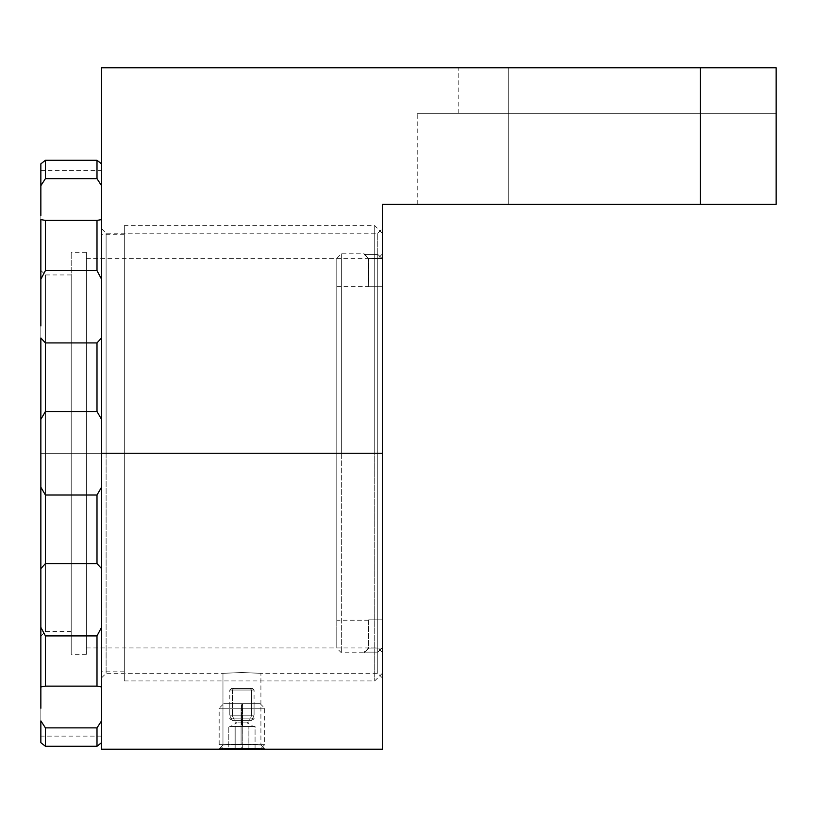 <?xml version="1.0" encoding="UTF-8"?>
<svg xmlns="http://www.w3.org/2000/svg" width="817" height="817" viewBox="0 0 817 817"><rect width="100%" height="100%" fill="white"/><g stroke="black" fill="none" stroke-linecap="round" stroke-linejoin="round"><path stroke-width="0.61" stroke-dasharray="4.08 3.06" d="M219.048 749.209L222.97 744.951C221.836 743.97 262.134 743.981 260.909 744.951L264.82 749.209L241.924 748.301L219.048 749.209C217.659 748.219 266.209 748.219 264.82 749.209L260.909 744.951L241.934 744.052L222.97 744.951L222.97 673.331L241.944 672.514L260.909 673.331L260.909 744.951L260.909 673.331L241.944 672.514L222.97 673.331L241.924 672.514L260.909 673.331L241.924 672.514L222.97 673.331L222.97 744.951L241.944 744.052L260.909 744.951C262.124 743.981 221.846 743.97 222.97 744.951L219.048 749.209L222.97 744.951M377.771 453.272L377.771 233.213L377.771 453.272L382.325 453.272L377.771 453.272L377.771 233.213L377.771 453.272L106.108 453.272L106.108 233.213L106.108 453.272L101.553 453.272L377.771 453.272L106.108 453.272L106.108 233.213L106.108 453.272L377.771 453.272L377.771 673.331L377.771 453.272L382.325 453.272L382.325 228.658L382.325 749.209L382.325 204.373L700.271 204.373L700.271 67.791L101.553 67.791L101.553 749.209L101.553 228.658L101.553 677.885L101.553 453.272L382.325 453.272L382.325 677.885L382.325 228.658L382.325 453.272L377.771 453.272L377.771 673.331L377.771 258.601L377.771 453.272L382.325 453.272L382.325 677.885L382.325 453.272L374.727 453.272L382.325 453.272L382.325 673.331L382.325 453.272L86.377 453.272L86.377 252.269L86.377 453.272L71.202 453.272L86.377 453.272L86.377 258.601L86.377 453.272L377.771 453.272L377.771 258.601L377.771 453.272L86.377 453.272L377.771 453.272L377.771 647.942L377.771 453.272L382.325 453.272L382.325 233.213L382.325 673.331L382.325 254.046L382.325 652.497L382.325 453.272L377.771 453.272L377.771 647.942L377.771 254.414L382.325 258.672L382.325 652.497L382.325 453.272L374.727 453.272L374.727 680.918L374.727 453.272L101.553 453.272L382.325 453.272L382.325 233.213L382.325 453.272L377.771 453.272L377.771 652.129L364.106 652.129L377.771 652.129L377.771 453.272L336.788 453.272L341.343 453.272L341.343 652.763L341.343 453.272L377.771 453.272L341.343 453.272L341.343 652.763L341.343 253.781L341.343 453.272L377.771 453.272L377.771 254.414L377.771 652.129L382.07 648.116L368.416 648.116L368.661 619.827L382.325 619.827L382.325 647.871L382.325 286.716L382.325 453.272L336.788 453.272L336.788 648.208L336.788 453.272L382.325 453.272L382.325 258.672L382.325 286.716L368.661 286.716L382.325 286.716L382.325 647.871L382.325 258.672L382.325 453.272L336.788 453.272L336.788 258.335L336.788 648.208L336.788 286.328L336.788 453.272L382.325 453.272L382.325 619.827L368.661 619.827L382.325 619.827L382.325 647.871L382.325 619.827L368.661 619.827L368.416 648.116L382.07 648.116L368.661 647.871L364.106 652.763L368.416 648.116L364.106 652.763L364.106 652.129L377.771 652.129L382.07 648.116L368.416 648.116L364.106 652.129L377.771 652.129L382.325 647.871L382.325 258.672L368.416 258.427L368.661 286.716L368.661 258.672L368.661 286.716L382.325 286.716L382.325 258.672L382.325 286.716L368.661 286.716L368.416 258.427L382.325 258.672L377.771 254.414L364.106 254.414L377.771 254.414L377.771 453.272L382.325 453.272L382.325 647.871L377.771 652.129L377.771 453.272M508.286 113.318L508.286 67.791L776.15 67.791L776.15 113.318L458.204 113.318L508.286 113.318L508.286 67.791L508.286 113.318L776.15 113.318L776.15 67.791L458.204 67.791L508.286 67.791L508.286 113.318L776.15 113.318L776.15 67.791L776.15 204.373L776.15 113.318L776.15 204.373L382.325 204.373L382.325 453.272L374.727 453.272L374.727 680.918L374.727 225.625L374.727 453.272L124.317 453.272L124.317 671.809L124.317 453.272L374.727 453.272L374.727 225.625L374.727 453.272L124.317 453.272L124.317 680.918L124.317 225.625L124.317 453.272L124.317 234.734L124.317 453.272L101.553 453.272L106.108 453.272L106.108 673.331L106.108 453.272L101.553 453.272L101.553 677.885L101.553 453.272L40.85 453.272L40.85 487.187L45.405 495.01L96.998 495.01L101.553 487.187L101.553 453.272L124.317 453.272L124.317 680.918L124.317 225.625L124.317 671.809L124.317 234.734L124.317 453.272L101.553 453.272L101.553 671.809L101.553 337.942L101.553 419.356L96.998 411.533L45.405 411.533L45.405 342.926L96.998 342.926L96.998 411.533L96.998 342.926L101.553 337.942L101.553 219.589L101.553 279.2L96.998 270.631L45.405 270.631L45.405 220.406L96.998 220.406L96.998 270.631L96.998 220.406L101.553 219.589L101.553 163.86L101.553 185.673L96.998 178.668L45.405 178.668L45.405 160.285L96.998 160.285L96.998 178.668L96.998 160.285L45.405 160.285L45.405 178.668L40.85 185.673L40.85 163.86L40.85 170.416L40.85 163.86L45.405 160.285L40.85 163.86L40.85 219.589L40.85 185.673L45.405 178.668L96.998 178.668L101.553 185.673L101.553 247.224L101.553 185.673L101.553 219.589L96.998 220.406L45.405 220.406L45.405 270.631L96.998 270.631L101.553 279.2L101.553 247.224L101.553 377.852L101.553 279.2L101.553 337.942L96.998 342.926L45.405 342.926L45.405 411.533L40.85 419.356L40.85 219.589L45.405 220.406L40.85 219.589L40.85 337.942L45.405 342.926L40.85 337.942L40.85 453.272L45.405 453.272L45.405 274.951L45.405 453.272L40.85 453.272L40.85 270.396L40.85 453.272L40.85 419.356L45.405 411.533L96.998 411.533L101.553 419.356L101.553 377.852L101.553 671.809L101.553 234.734L101.553 568.601L101.553 470.541L101.553 528.691L101.553 487.187L96.998 495.01L96.998 563.618L45.405 563.618L45.405 495.01L96.998 495.01L96.998 563.618L45.405 563.618L40.85 568.601L40.85 453.272L40.85 636.147L40.85 270.396L40.85 453.272L71.202 453.272L71.202 252.269L71.202 453.272L71.202 274.951L71.202 453.272L45.405 453.272L45.405 274.951L45.405 453.272L71.202 453.272L45.405 453.272L45.405 631.592L45.405 453.272L40.85 453.272L40.85 636.147L40.85 453.272L101.553 453.272L101.553 67.791L776.15 67.791L776.15 113.318L417.221 113.318L776.15 113.318L508.286 113.318L776.15 113.318L776.15 204.373L508.286 204.373L508.286 113.318L508.286 204.373L417.221 204.373L508.286 204.373L508.286 113.318L417.221 113.318L508.286 113.318L508.286 204.373L776.15 204.373L776.15 113.318L508.286 113.318M776.15 67.791L458.204 67.791L776.15 67.791L776.15 204.373L700.271 204.373L700.271 67.791L776.15 67.791M106.108 453.272L106.108 673.331L106.108 453.272M40.85 742.673L40.85 487.187L45.405 495.01L45.405 563.618L40.85 568.601L40.85 627.344L45.405 635.902L96.998 635.902L96.998 686.137L45.405 686.137L45.405 635.902L45.405 686.137L40.85 686.944L40.85 627.344L45.405 635.902L96.998 635.902L101.553 627.344L101.553 686.944L101.553 568.601L96.998 563.618L101.553 568.601L101.553 528.691L101.553 659.309L101.553 568.601L101.553 627.344L96.998 635.902L96.998 686.137L45.405 686.137L40.85 686.944L40.85 720.86L45.405 727.865L96.998 727.865L96.998 746.258L45.405 746.258L45.405 727.865L45.405 746.258L96.998 746.258L96.998 727.865L101.553 720.86L101.553 742.673L101.553 720.86L101.553 742.673L96.998 746.258L101.553 742.673L101.553 686.944L96.998 686.137L101.553 686.944L101.553 708.298L101.553 659.309L101.553 720.86L96.998 727.865L45.405 727.865L40.85 720.86L40.85 742.673M40.85 198.245L40.85 215.514M40.85 311.839L40.85 325.973M40.85 580.57L40.85 594.694M40.85 691.029L40.85 708.298M43.842 273.389L40.85 279.2L43.842 273.389M71.202 453.272L71.202 654.274L71.202 274.951L71.202 631.592L71.202 453.272L86.377 453.272L86.377 654.274L86.377 252.269L86.377 647.942L86.377 258.601L86.377 453.272L71.202 453.272L71.202 654.274L71.202 453.272M86.377 453.272L86.377 654.274L86.377 453.272M45.405 453.272L45.405 631.592L45.405 453.272M101.553 742.673L101.553 736.127L101.553 742.673M101.553 163.86L101.553 170.416L101.553 163.86M242.782 744.655L242.649 748.301L242.782 744.655L264.708 744.655L242.782 744.655L242.782 708.237L264.708 708.237L241.086 708.237L241.26 703.682L260.153 703.682L242.618 703.682L242.782 744.655L219.17 744.655L242.782 744.655M241.086 744.655L264.708 744.655L241.086 744.655L241.086 708.237L264.708 708.237L219.17 708.237L241.086 708.237L241.086 744.655L219.17 744.655L241.086 744.655L241.26 749.209L241.086 744.655M260.153 703.682L264.708 708.237L264.708 744.655L260.153 749.209L223.735 749.209M242.128 722.871L236.746 722.871L241.74 722.871L241.515 726.446L230.557 726.446L242.363 726.446L242.394 718.858L229.802 718.858L241.485 718.858L241.74 722.871L236.746 722.871L247.132 722.871L241.74 722.871L241.485 718.858L229.802 718.858L242.394 718.858L242.394 703.682L229.802 703.682L241.485 703.682L241.485 718.858L241.485 703.682L229.802 703.682L254.067 703.682L223.735 703.682L260.133 703.682L241.485 703.682L254.077 703.682L242.394 703.682L242.394 718.858L254.077 718.858L241.485 718.858L254.077 718.858L242.394 718.858L242.363 726.446L253.311 726.446L241.515 726.446L255.067 726.446L228.801 726.446L255.067 726.446L255.067 749.209L228.801 749.209L255.067 749.209L248.082 749.209L248.082 726.446L248.082 749.209L234.949 749.209L234.949 726.446L234.949 749.209L228.801 749.209L228.801 726.446L228.801 749.209L235.796 749.209L235.796 726.446L235.796 749.209L248.93 749.209L248.93 726.446L242.363 726.446L252.004 726.446L248.93 726.446L248.93 749.209L255.067 749.209L255.067 726.446L231.875 726.446L241.515 726.446L241.74 722.871L247.132 722.871L242.128 722.871M260.133 749.209L223.725 749.209L219.17 744.655L219.17 708.237L242.782 708.237L242.618 703.682L223.725 703.682L241.26 703.682L241.086 708.237L219.17 708.237L223.725 703.682M232.396 715.825L234.459 720.38L251.452 720.38L249.41 720.38L251.483 715.825L254.077 715.825L232.396 715.825L254.077 715.825L251.483 715.825L251.483 690.028L250.288 688.506L252.565 688.506L233.591 688.506L232.396 690.028L254.077 690.028L232.396 690.028L232.396 715.825L232.396 690.028L229.802 690.028L251.483 690.028L251.483 715.825L229.802 715.825L251.483 715.825L249.41 720.38L232.498 720.38L251.381 720.38L232.426 720.38L234.459 720.38L232.396 715.825M250.288 688.506L231.385 688.506L250.288 688.506L251.483 690.028L229.802 690.028L232.396 690.028L233.591 688.506L231.313 688.506L250.288 688.506M364.106 254.414L364.106 253.781L364.106 254.414L377.771 254.414L382.07 258.427L368.416 258.427L364.106 254.414L377.771 254.414L382.07 258.427L368.416 258.427L364.106 254.414M336.788 453.272L336.788 620.215L336.788 453.272L341.343 453.272L341.343 253.781L341.343 453.272L336.788 453.272L336.788 258.335L336.788 453.272M264.82 749.209L260.909 744.951M101.553 228.658L106.108 233.213L377.771 233.213L382.325 228.658M458.204 113.318L458.204 67.791M382.325 677.885L377.771 673.331L260.909 673.331M101.553 677.885L106.108 673.331L222.97 673.331M417.221 204.373L417.221 113.318M124.317 680.918L374.727 680.918L382.325 673.331M86.377 258.601L377.771 258.601L382.325 254.046M71.202 274.951L45.405 274.951L40.85 270.396M124.317 671.809L101.553 671.809M86.377 252.269L71.202 252.269M382.325 233.213L374.727 225.625L124.317 225.625M71.202 631.592L45.405 631.592L40.85 636.147M86.377 647.942L377.771 647.942L382.325 652.497M86.377 654.274L71.202 654.274M124.317 234.734L101.553 234.734M101.553 736.127L40.85 736.127M40.85 170.416L101.553 170.416M229.802 703.682L229.802 718.858L236.746 722.871L230.557 726.446M254.077 703.682L254.077 718.858L247.132 722.871L253.321 726.446M252.565 688.506L254.077 690.028L254.077 715.825L251.452 720.38M231.313 688.506L229.802 690.028L229.802 715.825L232.426 720.38M368.661 648.208L364.106 652.763L341.343 652.763L336.788 648.208M336.788 286.328L368.661 286.328M336.788 258.335L341.343 253.781L364.106 253.781L368.661 258.335M368.661 620.215L336.788 620.215"/><path stroke-width="1.23" d="M264.82 749.209C266.23 748.229 217.679 748.219 219.048 749.209L241.955 748.301L264.82 749.209L382.325 749.209L382.325 453.272L101.553 453.272L101.553 67.791L700.271 67.791L101.553 67.791L101.553 749.209L101.553 453.272L382.325 453.272L382.325 204.373L382.325 749.209M776.15 204.373L776.15 67.791L700.271 67.791L700.271 204.373L382.325 204.373L776.15 204.373L776.15 67.791L700.271 67.791L700.271 204.373L776.15 204.373M219.538 749.179L101.553 749.209M40.85 594.694L40.85 686.944L45.405 686.137L45.405 635.902L45.405 686.137L96.998 686.137L96.998 635.902L45.405 635.902L40.85 627.344L40.85 691.029M96.998 746.258L96.998 727.865L45.405 727.865L45.405 746.258L96.998 746.258L101.553 742.673L96.998 746.258L96.998 727.865L45.405 727.865L40.85 720.86L40.85 742.673L45.405 746.258L45.405 727.865L40.85 720.86L40.85 742.673L45.405 746.258L40.85 742.673L45.405 746.258L96.998 746.258M40.85 215.514L40.85 185.673L45.405 178.668L96.998 178.668L96.998 160.285L101.553 163.86L96.998 160.285L101.553 163.86L96.998 160.285L45.405 160.285L40.85 163.86L40.85 185.673L45.405 178.668L45.405 160.285L45.405 178.668L96.998 178.668L96.998 160.285L45.405 160.285L40.85 163.86L40.85 198.245M40.85 325.973L40.85 279.2L45.405 270.631L96.998 270.631L96.998 220.406L101.553 219.589L96.998 220.406L45.405 220.406L40.85 219.589L40.85 279.2L45.405 270.631L45.405 220.406L45.405 270.631L96.998 270.631L96.998 220.406L45.405 220.406L40.85 219.589L40.85 311.839M40.85 708.298L40.85 686.944L45.405 686.137L96.998 686.137L96.998 635.902L101.553 627.344L96.998 635.902L45.405 635.902L40.85 627.344L40.85 568.601L45.405 563.618L96.998 563.618L96.998 495.01L101.553 487.187L96.998 495.01L45.405 495.01L40.85 487.187L40.85 568.601L45.405 563.618L45.405 495.01L45.405 563.618L96.998 563.618L96.998 495.01L45.405 495.01L40.85 487.187L40.85 419.356L45.405 411.533L96.998 411.533L96.998 342.926L101.553 337.942L96.998 342.926L45.405 342.926L40.85 337.942L40.85 419.356L45.405 411.533L45.405 342.926L45.405 411.533L96.998 411.533L96.998 342.926L45.405 342.926L40.85 337.942L40.85 580.57M96.998 686.137L101.553 686.944L96.998 686.137M101.553 720.86L96.998 727.865L101.553 720.86M96.998 563.618L101.553 568.601L96.998 563.618M96.998 411.533L101.553 419.356L96.998 411.533M96.998 270.631L101.553 279.2L96.998 270.631M96.998 178.668L101.553 185.673L96.998 178.668M45.405 270.631L43.842 273.389L45.405 270.631M223.735 749.209L242.618 749.209L242.649 748.301L242.618 749.209L260.47 748.893M223.409 748.893L260.133 749.209"/></g></svg>
